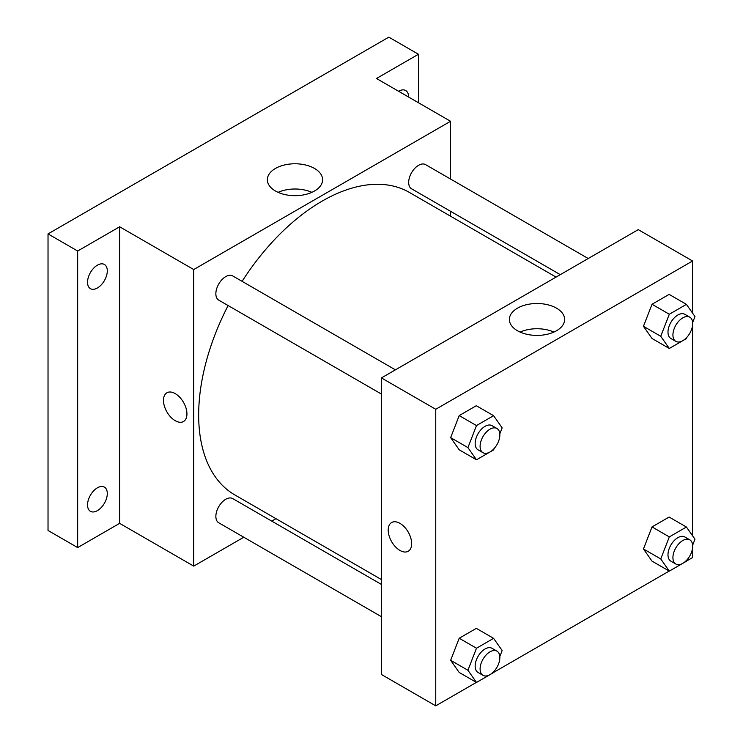 <?xml version="1.0" encoding="UTF-8"?>
<svg xmlns="http://www.w3.org/2000/svg" width="743" height="743" viewBox="0 0 743 743"><rect width="100%" height="100%" fill="white"/><g stroke="black" fill="none" stroke-linecap="round" stroke-linejoin="round"><path stroke-width="1.11" d="M243.769 537.235L193.728 566.12L119.642 523.351L77.662 547.591L48.026 530.474L48.026 233.906L388.83 37.15L418.458 54.258L418.458 102.738M275.941 518.66L271.715 521.103M97.417 510.627A13.968 8.062 -60 0 1 90.432 511.323A13.968 8.062 -60 0 1 88.287 500.132A13.968 8.062 -60 0 1 97.417 487.817A13.968 8.062 -60 0 1 104.401 487.129A13.968 8.062 -60 0 1 106.546 498.321A13.968 8.062 -60 0 1 97.417 510.627M97.417 287.978A13.968 8.062 -60 0 1 90.432 288.665A13.968 8.062 -60 0 1 88.287 277.473A13.968 8.062 -60 0 1 97.417 265.167A13.968 8.062 -60 0 1 104.401 264.471A13.968 8.062 -60 0 1 106.546 275.662A13.968 8.062 -60 0 1 97.417 287.978M119.642 523.351L119.642 226.782L77.662 251.023L48.026 233.906M77.662 547.591L77.662 251.023M193.728 566.12L193.728 269.551L119.642 226.782M193.728 269.551L450.564 121.276L376.478 78.498L418.458 54.258M275.449 191.007A27.63 15.956 180 0 1 267.35 179.732A27.63 15.956 180 0 1 294.98 163.776A27.63 15.956 180 0 1 322.611 179.732A27.63 15.956 180 0 1 305.559 194.471A27.63 15.956 180 0 1 275.449 191.007M398.61 91.278A13.968 8.062 -60 0 1 398.703 91.213A13.968 8.062 -60 0 1 405.687 90.525A13.968 8.062 -60 0 1 408.585 97.036M228.129 305.549A174.624 100.816 120 0 0 198.669 414.984A174.624 100.816 120 0 0 234.834 494.931L381.419 579.559M556.043 277.093L409.458 192.465A174.624 100.816 120 0 0 242.097 281.346M450.564 121.276L450.564 179.054M450.564 211.318L450.564 216.204M588.215 258.527L425.544 164.612A13.968 8.062 120 0 0 414.78 168.355A13.968 8.062 120 0 0 408.678 182.406A13.968 8.062 120 0 0 411.576 188.806L560.268 274.65M381.419 584.435L232.717 498.59A13.968 8.062 120 0 0 221.953 502.333A13.968 8.062 120 0 0 215.86 516.394A13.968 8.062 120 0 0 218.748 522.784L381.419 616.699M381.419 394.05L218.748 300.135A13.968 8.062 -60 0 1 218.748 284.002A13.968 8.062 -60 0 1 232.717 275.932L395.387 369.847M186.939 413.916A16.587 9.575 60 0 1 183.502 421.513A16.587 9.575 60 0 1 166.915 411.938A16.587 9.575 60 0 1 166.915 392.778A16.587 9.575 60 0 1 179.704 397.226A16.587 9.575 60 0 1 186.939 413.916M183.512 421.513A16.587 9.575 60 0 1 166.924 411.928A16.587 9.575 60 0 1 166.915 392.778M278.077 192.344A27.63 15.956 180 0 1 311.893 192.344M476.384 682.39L435.751 705.85L381.419 674.486L381.419 377.918L638.256 229.633L692.578 260.997L692.578 313.137M692.578 547.888L692.578 557.566L686.476 561.095M669.211 571.061L493.649 672.415M652.02 338.483L643.466 326.316L652.02 304.268L669.137 294.386L652.02 304.268L643.466 326.316L652.02 338.483L669.313 348.467L660.75 336.291L669.313 314.243L686.421 304.37L694.974 316.537L692.643 322.546M459.202 672.461L450.648 660.295L459.202 638.246L476.309 628.364L459.202 638.246L450.648 660.295L459.202 672.461L476.486 682.445L467.932 670.27L476.486 648.221L493.593 638.348L502.147 650.515L499.816 656.533M692.578 325.23L692.578 535.787M435.751 705.85L435.751 409.282L692.578 260.997M652.02 561.141L643.466 548.966L652.02 526.917L669.137 517.044L652.02 526.917L643.466 548.966L652.02 561.141L669.313 571.116L660.75 558.95L669.313 536.901L686.421 527.019L694.974 539.195L692.643 545.204M459.202 449.812L450.648 437.636L459.202 415.588L476.309 405.715L459.202 415.588L450.648 437.636L459.202 449.812L476.486 459.787L467.932 447.62L476.486 425.572L493.593 415.69L502.147 427.866L499.816 433.875M435.751 409.282L381.419 377.918M517.462 330.737A27.63 15.956 180 0 1 509.373 319.453A27.63 15.956 180 0 1 537.003 303.506A27.63 15.956 180 0 1 564.634 319.453A27.63 15.956 180 0 1 547.572 334.192A27.63 15.956 180 0 1 517.462 330.737M411.668 543.662A16.587 9.575 60 0 1 408.232 551.26A16.587 9.575 60 0 1 391.645 541.675A16.587 9.575 60 0 1 391.645 522.524A16.587 9.575 60 0 1 404.424 526.973A16.587 9.575 60 0 1 411.668 543.662M408.232 551.26A16.587 9.575 60 0 1 391.645 541.675A16.587 9.575 60 0 1 391.645 522.524M520.091 332.075A27.63 15.956 180 0 1 553.906 332.075M494.123 448.558L493.593 449.914L476.486 459.787M496.965 428.497L492.024 425.646A13.968 8.062 120 0 0 481.26 429.389A13.968 8.062 120 0 0 475.158 443.441A13.968 8.062 120 0 0 478.055 449.84L482.996 452.691A13.968 8.062 120 0 0 496.965 444.62A13.968 8.062 120 0 0 496.965 428.497A13.968 8.062 120 0 0 486.201 432.24A13.968 8.062 120 0 0 480.099 446.292A13.968 8.062 120 0 0 482.996 452.691M467.932 447.62L450.648 437.636M476.486 425.572L459.202 415.588M493.593 415.69L476.309 405.715M686.941 337.229L686.421 338.585L669.313 348.467M689.792 317.168L684.851 314.317A13.968 8.062 120 0 0 674.087 318.06A13.968 8.062 120 0 0 667.985 332.121A13.968 8.062 120 0 0 670.883 338.511L675.814 341.362A13.968 8.062 120 0 0 689.792 333.301A13.968 8.062 120 0 0 689.792 317.168A13.968 8.062 120 0 0 679.018 320.911A13.968 8.062 120 0 0 672.926 334.972A13.968 8.062 120 0 0 675.814 341.362M660.75 336.291L643.466 326.316M669.313 314.243L652.02 304.268M686.421 304.37L669.137 294.386M494.123 671.208L493.593 672.564L476.486 682.445M496.965 651.147L492.024 648.295A13.968 8.062 120 0 0 481.26 652.038A13.968 8.062 120 0 0 475.158 666.1A13.968 8.062 120 0 0 478.055 672.489L482.996 675.35A13.968 8.062 120 0 0 496.965 667.279A13.968 8.062 120 0 0 496.965 651.147A13.968 8.062 120 0 0 486.201 654.889A13.968 8.062 120 0 0 480.099 668.951A13.968 8.062 120 0 0 482.996 675.35M467.932 670.27L450.648 660.295M476.486 648.221L459.202 638.246M493.593 638.348L476.309 628.364M686.941 559.888L686.421 561.244L669.313 571.116M689.792 539.827L684.851 536.975A13.968 8.062 120 0 0 674.087 540.718A13.968 8.062 120 0 0 667.985 554.77A13.968 8.062 120 0 0 670.883 561.169L675.814 564.021A13.968 8.062 120 0 0 689.792 555.95A13.968 8.062 120 0 0 689.792 539.827A13.968 8.062 120 0 0 679.018 543.57A13.968 8.062 120 0 0 672.926 557.621A13.968 8.062 120 0 0 675.814 564.021M660.75 558.95L643.466 548.966M669.313 536.901L652.02 526.917M686.421 527.019L669.137 517.044"/></g></svg>
